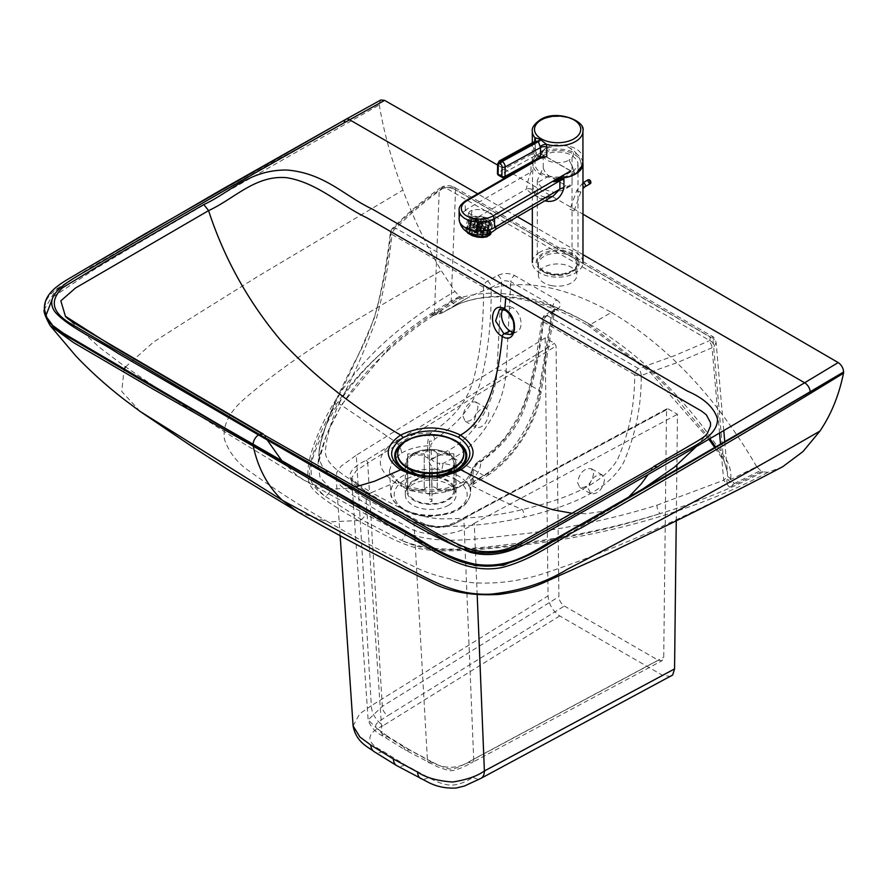 <?xml version="1.0" encoding="UTF-8"?>
<svg xmlns="http://www.w3.org/2000/svg" width="888" height="888" viewBox="0 0 888 888"><rect width="100%" height="100%" fill="white"/><g stroke="black" fill="none" stroke-linecap="round" stroke-linejoin="round"><path stroke-width="0.67" stroke-dasharray="4.44 3.33" d="M410.467 472.971A25.43 14.685 0 0 0 412.709 474.458A25.43 14.685 0 0 0 414.119 475.213A25.43 14.685 0 0 0 447.286 475.213A25.43 14.685 0 0 0 448.673 474.47A25.43 14.685 0 0 0 456.132 464.08A25.43 14.685 0 0 0 448.695 453.701A25.43 14.685 0 0 0 412.731 453.69A25.43 14.685 0 0 0 405.272 464.08A25.43 14.685 0 0 0 410.4 472.927M441.669 470.363A39.771 22.966 180 0 1 458.841 476.212A39.771 22.966 180 0 1 468.942 486.125L474.192 481.329A45.233 26.118 0 0 0 443.179 463.403L441.669 470.363L437.695 469.619L439.871 463.225C436.508 463.436 433.766 462.16 431.646 459.385L430.791 444.899L434.72 439.094C459.041 423.687 474.47 404.018 481.019 380.097C488.167 351.992 491.541 321.134 491.142 287.523L504.872 280.652L510.767 281.674L506.082 371.317C504.773 404.329 480.774 443.778 453.335 457.942L443.179 463.403L439.871 463.225M448.673 505.183A25.43 14.685 180 0 1 420.956 508.358A25.43 14.685 180 0 1 405.272 494.794A25.43 14.685 180 0 1 412.731 484.404A25.43 14.685 180 0 1 440.437 481.229A25.43 14.685 180 0 1 456.132 494.794A25.43 14.685 180 0 1 448.673 505.183M552.214 285.758A19.259 11.122 180 0 1 538.394 275.08A19.259 11.122 180 0 1 563.092 264.413A19.259 11.122 180 0 1 576.145 271.961A19.259 11.122 180 0 1 576.923 275.08A19.259 11.122 180 0 1 552.214 285.758M505.161 310.223L505.205 310.256A2.198 1.276 120 0 0 506.138 310.245L514.541 323.11L510.689 334.587L516.894 331.812A13.764 8.769 -114.1 0 0 520.745 320.335A13.764 8.769 -114.1 0 0 512.343 307.459L506.138 310.245L499.445 309.468L505.638 306.693A13.764 8.769 65.9 0 1 512.343 307.459M513.109 332.168A13.764 8.769 -114.1 0 0 516.894 331.812M696.281 446.597L707.281 433.511L698.9 440.504L655 466.145L559.551 520.89L509.612 548.107C491.075 554.378 473.437 553.169 456.71 544.466L264.347 435.12L267.177 439.937M532.334 225.386L582.972 254.656M517.371 216.739L477.689 193.795M497.868 275.391A5.506 3.064 61.7 0 1 501.609 281.896L496.958 370.873C495.893 401.143 474.014 437.229 448.84 450.138L431.646 459.385A5.506 2.953 -3.4 0 1 428.238 460.317L427.472 445.82C427.783 439.671 428.904 435.386 430.858 432.967C453.901 418.337 468.242 400.022 473.892 378.022C480.619 351.371 483.838 321.123 483.527 287.268A5.506 3.175 -60 0 1 487.401 281.03L497.868 275.391C503.518 272.849 509.102 272.905 514.629 275.535A5.506 3.175 120 0 0 510.767 281.674L552.947 306.049L539.027 390.354C534.532 421.534 509.346 460.295 483.671 475.48L474.192 481.329L473.471 484.093L472.583 484.115L473.282 469.463L477.356 463.736C500.288 447.53 515.928 427.983 524.275 405.095C533.599 378.244 539.937 349.106 543.267 317.66L553.624 311.122L554.711 307.825L552.947 306.049A5.506 3.175 120 0 1 556.809 299.922L514.629 275.535M44.422 307.792L46.587 299.833L49.284 295.66L55.733 289.444L90.665 267.454L272.117 162.571L379.187 103.596A7.703 4.44 -120 0 0 379.298 104.917C383.816 132.245 391.675 160.639 402.897 190.088C413.353 218.082 426.151 244.955 441.303 270.696L454.922 291.419L459.618 296.37C429.57 313.042 403.618 331.812 381.785 352.714A6.605 4.751 -132.8 0 0 386.413 352.081A6.605 4.751 -132.8 0 0 387.59 349.561L341.658 404.651L326.762 434.043L318.015 464.258L319.291 449.828L320.846 442.113L325.707 426.129L333.3 406.593C347.763 378.577 361.394 349.173 374.192 318.381C382.695 288.311 388.334 259.152 391.097 230.902C405.194 216.517 421.245 202.897 439.249 190.043A5.506 3.497 54.5 0 1 440.315 187.868C422.255 200.755 406.138 214.441 391.952 228.926L390.42 232.057C387.723 256.732 383.339 281.674 377.278 306.882C373.027 322.71 366.722 338.772 358.352 355.067C350.283 370.007 342.024 386.846 333.544 405.572C329.848 413.464 319.514 441.414 319.103 451.57L319.88 461.072L322.733 467.121L327.528 472.594L342.146 483.683L366.822 499.367L348.795 488.211L331.113 475.624L322.733 467.121L319.88 461.072L319.103 451.47L320.846 442.113L325.707 426.129L333.3 406.593A5.506 4.063 23.2 0 1 333.544 405.572A5.506 4.063 23.2 0 1 339.127 403.629C353.524 375.724 365.867 347.685 376.146 319.536C383.771 291.353 389.055 263.003 392.008 234.465A5.506 2.886 -172.4 0 1 390.42 232.057A5.506 2.886 -172.4 0 1 391.097 230.902A5.506 3.907 44.4 0 1 391.952 228.926A5.506 3.907 44.4 0 1 395.882 228.283L487.401 281.03A5.506 3.064 61.7 0 1 491.142 287.523A5.506 2.597 2 0 1 483.527 287.268L392.008 234.465A5.506 3.186 -59.9 0 1 395.882 228.283C409.834 214.052 425.707 200.577 443.512 187.856A5.495 3.175 180 0 1 444.611 187.257L451.648 187.612L709.001 336.374L710.422 337.784L709.634 340.448A5.495 3.175 0 0 1 708.602 341.092A5.506 2.819 -115 0 1 712.054 347.741A11 6.205 -2.5 0 0 714.119 346.431L716.117 342.468L715.539 340.781L712.92 338.472A5.506 3.175 120 0 0 711.776 336.086A5.506 3.175 120 0 0 709.001 336.374M459.618 296.37A6.605 3.807 -120 0 0 460.661 297.047L431.213 314.785L438.039 312.265L442.291 312.787L458.375 304.14A6.605 5.45 67.5 0 1 451.182 300.888L440.892 310.811L443.112 312.287L458.974 303.829C496.359 289.255 540.182 296.17 590.42 324.575L611.399 312.398C554.834 280.708 506.415 276.146 466.122 298.723L442.291 312.787L440.204 312.165A6.605 1.687 86.7 0 1 439.216 313.764L433.733 315.296L431.213 314.785L434.776 314.763L440.204 312.165L440.892 310.811L434.454 313.053L439.249 190.043A11 6.671 -178.9 0 1 441.447 188.822A5.506 2.586 67.8 0 1 442.535 186.658L440.315 187.868A5.506 3.497 54.5 0 1 443.512 187.856M261.916 433.71L264.347 435.12M497.635 165.068L512.021 173.338M512.531 173.626L582.972 214.197M434.72 439.094A5.506 2.786 57.1 0 0 430.858 432.967C417.005 433.055 405.039 435.908 394.96 441.525C375.402 455.178 375.458 468.853 395.127 482.55A9.912 5.728 -60 0 1 399.478 482.373A9.912 5.728 -60 0 1 401.52 486.491C421.067 495.826 440.515 495.881 459.851 486.691A9.912 5.717 60 0 1 461.882 482.573A9.912 5.717 60 0 1 466.466 482.861C447.941 494.205 413.764 493.906 395.127 482.55L371.428 492.607C353.235 480.719 325.829 467.543 325.286 451.87C326.629 436.374 331.246 420.302 339.127 403.629L394.96 441.525A9.912 5.705 -120 0 1 401.576 453.002L392.341 461.127L389.499 470.662L401.52 486.491M441.447 188.822C446.498 187.057 451.204 187.357 455.577 189.721A5.506 3.175 120 0 0 454.434 187.324A5.506 3.175 120 0 0 451.648 187.612M380.83 99.978L379.187 103.541L207.104 200.122L78.843 275.402L55.378 290.587L44.4 309.446M401.576 453.002C408.813 448.928 417.438 446.531 427.472 445.82A5.506 2.953 -3.4 0 0 430.791 444.899M387.59 349.561C401.665 336.574 417.282 324.398 434.454 313.053L433.733 315.296C416.294 326.784 400.521 339.038 386.413 352.081C356.887 379.531 336.308 408.813 324.653 439.949L319.258 457.065L318.015 464.258L320.013 477.233L330.503 488.777A6.605 4.274 126.4 0 1 325.152 496.203C302.553 480.841 307.859 467.277 319.802 434.798C332.168 406.049 352.825 378.688 381.785 352.714C357.154 375.546 338.483 399.9 325.796 425.763C318.648 447.541 296.992 473.382 325.152 496.203L361.172 519.436L401.52 540.348A6.605 3.297 114.4 0 0 405.716 532.245L366.1 511.588A6.605 3.818 -60 0 1 361.172 519.436A16.517 9.535 120 0 1 358.042 520.534C338.261 508.424 310.545 493.129 308.835 481.429C305.783 469.774 310.012 451.37 321.5 426.218C345.377 374.403 389.854 329.47 454.922 291.419M298.002 512.043L328.227 521.955C356.543 538.35 385.259 553.268 414.363 566.711C428.627 574.148 447.852 579.464 472.039 582.672C494.727 584.193 517.338 581.551 539.882 574.758C627.638 546.42 710.555 503.718 781.484 467.343L767.865 472.316L763.169 471.839A6.605 3.807 60 0 1 762.126 471.317L729.459 487.19L734.287 483.505L730.702 479.498L730.78 478.577L727.472 476.468L723.687 480.242L729.459 487.19C726.872 483.649 726.262 480.686 727.649 478.321L727.427 472.405L723.343 458.208L722.499 458.985L725.041 457.631C685.569 398.623 640.692 354.268 590.42 324.575A6.605 3.818 -60 0 1 587.123 324.897C536.896 296.792 493.983 289.865 458.375 304.14A6.605 5.45 67.5 0 0 458.974 303.829M502.852 309.279A13.764 8.769 65.9 0 1 505.638 306.693M50.128 325.574L45.832 315.862M53.136 296.781L96.137 268.276L137.418 243.756L216.073 197.802L379.298 104.917M443.101 312.299L442.291 312.787A6.605 6.605 0 0 1 439.216 313.764A6.605 1.687 86.7 0 1 438.039 312.265L462.149 297.98L464.79 299.045L466.122 298.723L454.523 305.328M462.149 297.98A11 6.349 -120 0 0 460.661 297.047M399.478 482.373C392.152 477.278 388.822 473.371 389.499 470.662L390.931 493.095A39.794 22.977 0 0 0 402.553 508.48A39.794 22.977 0 0 0 445.232 513.63A39.794 22.977 0 0 0 470.462 493.095C469.053 502.863 461.782 509.801 448.662 513.897L430.602 516.472C420.091 516.383 410.966 514.174 403.23 509.845C394.028 502.93 389.932 497.336 390.931 493.095A39.794 22.977 0 0 1 437.695 469.619C433.788 469.13 430.636 466.034 428.238 460.317M468.942 486.125L470.729 488.5L471.817 471.45C470.906 477.433 466.922 482.517 459.851 486.691M473.282 469.463A5.506 3.397 -176.5 0 0 471.817 471.45C473.526 466.122 476.512 462.903 480.763 461.816C502.564 446.464 517.238 428.338 524.775 407.437C533.744 382.084 539.96 353.557 543.401 321.867A5.506 3.186 -59.9 0 1 547.274 315.64L557.042 309.601A5.506 3.286 -121.7 0 0 554.145 309.413L554.145 309.413A5.506 3.286 -121.7 0 0 553.035 311.61L539.205 395.293C534.965 423.72 511.888 459.129 488.478 473.049L472.449 482.972A5.506 3.397 -176.4 0 0 470.973 485.015M719.546 433.044L712.054 347.741L677.633 362.459L641.214 375.48C641.513 405.494 635.642 434.521 623.598 462.548C607.769 491.341 568.709 506.537 524.464 517.094C498.368 523.398 470.451 526.551 440.714 526.573C407.603 524.753 388.112 510.145 366.822 499.367A5.506 3.175 -60 0 1 371.428 492.607C392.496 503.418 412.099 517.404 441.125 518.825C469.43 518.914 496.536 515.839 522.444 509.601C565.9 499.023 603.374 484.448 617.693 459.163C629.137 433.189 634.798 405.039 634.654 374.725A5.506 2.653 3.8 0 0 641.214 375.48A5.506 2.209 -108 0 0 638.516 368.542L547.274 315.64A5.506 3.286 -121.7 0 0 544.377 315.451A5.506 3.286 -121.7 0 0 543.267 317.66A5.506 3.019 -171.5 0 0 541.835 319.325A5.506 3.019 -171.5 0 0 543.401 321.867L634.654 374.725A5.506 3.175 -60 0 1 638.516 368.542L674.547 355.655L708.602 341.092M539.205 395.293A6.605 3.519 9.4 0 0 540.903 393.395L554.933 308.758L544.377 315.451L541.835 319.325C538.927 342.746 534.776 365.412 529.359 387.323C525.008 401.887 523.865 403.729 521.467 409.579L517.116 418.625L507.703 433.733C502.497 441.625 492.651 450.96 478.155 461.749A5.506 2.964 -125.7 0 1 480.763 461.816C480.952 470.018 476.19 477.034 466.466 482.861C485.547 492.951 504.206 501.864 522.444 509.601A5.506 0.944 -102.7 0 1 524.464 517.094M471.817 471.45L471.861 470.995C472.327 467.765 474.414 464.69 478.155 461.749A5.506 2.964 -125.7 0 0 477.356 463.736M763.169 471.839C732.478 488.134 698.123 502.053 660.106 513.597A6.605 2.864 72.7 0 1 656.898 505.228C615.728 518.037 572.083 527.494 525.951 533.61C487.068 537.062 440.148 547.241 405.716 532.245M730.78 478.577C731.301 471.029 729.392 464.058 725.041 457.631M767.865 472.316C703.551 507.337 615.473 533.988 526.373 544.644C484.238 549.783 444.944 552.514 427.05 549.761C405.65 548.096 378.987 531.968 358.042 520.534L328.227 521.955C299.844 505.583 274.137 489.044 251.093 472.327C238.273 464.113 229.404 453.202 224.498 439.582C222.555 426.862 228.038 414.319 240.959 401.964C294.616 353.924 373.826 309.079 441.303 270.696M760.639 470.529L756.676 466.677L730.702 479.498L727.649 478.321A6.605 5.594 -152.9 0 0 734.287 483.505L760.639 470.529A11 6.349 60 0 1 762.126 471.317M611.399 312.398C667.954 346.087 716.383 397.513 756.676 466.677M488.478 473.049A6.605 3.941 58.3 0 1 487.135 475.702L473.226 484.304L470.829 487.523L470.462 493.095A39.794 22.977 0 0 0 469.885 488.222L474.003 482.961M282.107 461.116L296.659 475.191L304.395 480.375L316.372 485.758L325.585 488.023L334.776 488.922L344.944 488.544L355.444 486.89M405.994 471.173L410.045 472.838L430.058 476.234L442.757 475.147L456.199 470.784L447.286 475.213M577.5 482.395L579.786 487.434C586.813 488.178 591.43 483.605 593.639 473.737L591.341 468.686C584.315 467.943 579.698 472.516 577.5 482.395M588.4 488.689L590.698 493.728C597.724 494.472 602.33 489.91 604.539 480.031L602.253 474.98C595.226 474.248 590.609 478.81 588.4 488.689M462.97 416.272L465.234 421.301C471.861 421.811 476.112 417.027 477.966 406.948L475.702 401.92C469.064 401.409 464.824 406.193 462.97 416.272M473.87 422.566L476.146 427.594C482.772 428.105 487.013 423.321 488.866 413.242L486.602 408.214C479.975 407.703 475.735 412.487 473.87 422.566M353.091 725.873L359.618 713.874L371.328 705.694L356.31 455.2L545.143 337.884L554.512 343.29L556.066 345.965L558.896 596.669C559.251 600.643 561.072 603.762 564.346 606.027L658.263 660.25L662.06 660.672L663.725 657.187L666.544 409.745L463.847 518.492L473.693 759.14L663.725 657.187M670.995 676.401L662.881 675.49L559.729 615.939C552.725 611.111 548.828 604.417 548.051 595.892L545.143 337.884M477.189 594.849L474.259 523.298C457.02 537.085 422.444 538.483 403.574 524.753L377.789 510.9L353.801 496.015L340.548 485.558L336.608 479.365L336.685 472.571L341.07 466.189L356.31 455.2M432.445 762.17C441.736 766.855 448.063 769.163 451.415 769.097C454.312 769.041 459.984 766.71 468.442 762.093A7.703 4.285 -118.2 0 0 472.083 762.592L462.937 767.254C456.288 769.874 452.469 770.962 451.481 770.507C451.193 771.272 446.553 770.051 437.54 766.821L405.516 750.105A7.703 4.451 -60 0 0 409.368 749.727L432.445 762.17A7.703 4.129 -63.3 0 1 428.982 762.759A7.703 4.129 -63.3 0 1 427.394 759.662C443.156 769.963 458.585 769.785 473.693 759.14A7.703 4.285 -118.2 0 1 472.083 762.592L662.06 660.672M409.368 749.727L387.812 736.396A7.703 4.74 -56.5 0 1 383.561 736.529A7.703 4.74 -56.5 0 1 382.018 733.466L368.132 719.902L382.306 706.382L558.896 596.669M465.345 517.649C448.129 529.592 430.458 530.003 412.343 518.903A476.59 275.158 180 0 1 387.268 505.427A476.59 275.158 180 0 1 363.936 490.953L365.59 491.797L365.157 490.92L388.367 505.316L421.634 522.655C433.411 527.627 439.749 527.095 441.014 526.739C454.578 524.009 457.764 520.546 464.302 517.504L667.021 408.746L668.098 408.869L465.345 517.649A2.198 1.221 -118.2 0 0 464.302 517.504A2.198 1.221 -118.2 0 0 463.847 518.492C447.519 530.069 430.824 530.436 413.775 519.613A474.392 273.826 180 0 1 388.822 506.204A474.392 273.826 180 0 1 365.59 491.797L351.604 477.999L356.11 470.895L367.71 462.992L382.306 706.382A7.703 4.607 58.1 0 0 387.945 715.617L564.346 606.027M667.021 408.746L666.544 409.745M668.098 408.869L677.466 414.274L676.889 465.168M676.256 520.845L676.845 469.386M474.259 523.298L677.466 414.274M488.2 226.951A11.644 5.128 -170.3 0 1 475.235 226.285A11.644 5.128 -170.3 0 1 468.487 220.246A11.644 5.128 -170.3 0 1 471.717 217.46A11.644 5.128 -170.3 0 1 484.693 218.115A11.644 5.128 -170.3 0 1 491.441 224.153A11.644 5.128 -170.3 0 1 488.2 226.951M470.063 227.195A11.644 5.128 9.7 0 0 466.822 229.992A11.644 5.128 9.7 0 0 473.57 236.03A11.644 5.128 9.7 0 0 486.546 236.685A11.644 5.128 9.7 0 0 489.776 233.899A11.644 5.128 9.7 0 0 483.028 227.861A11.644 5.128 9.7 0 0 470.063 227.195A11.644 5.128 9.7 0 0 470.274 234.565A11.644 5.128 9.7 0 0 486.546 236.685A11.644 5.128 9.7 0 0 486.335 229.326A11.644 5.128 9.7 0 0 470.063 227.195A1.099 0.755 71.9 0 1 469.441 225.774A1.099 0.755 -108.1 0 0 470.063 227.195A11.644 5.128 -170.3 0 1 486.335 229.326A11.644 5.128 -170.3 0 1 486.546 236.685A11.644 5.128 -170.3 0 1 470.274 234.565A11.644 5.128 -170.3 0 1 470.063 227.195M475.846 231.979L477.5 222.244L470.818 221.845L469.153 231.59L475.846 231.979A2.62 1.154 9.7 0 0 476.201 232.345L471.461 233.888L473.126 224.153L477.866 222.599L476.201 232.345M479.154 223.21L476.523 235.842L479.154 223.21A2.62 1.154 -170.3 0 1 478.454 222.955L473.726 224.498L472.061 234.243L476.801 232.689L478.454 222.955M476.801 232.689A2.62 1.154 9.7 0 0 477.5 232.945M475.835 231.257L477.489 221.512L471.406 219.336L469.741 229.071L475.835 231.257A2.62 1.154 9.7 0 0 475.724 231.502A2.62 1.154 9.7 0 0 475.713 231.59L469.019 231.191L470.673 221.456A9.468 4.174 -170.3 0 1 470.629 220.613A9.468 4.174 -170.3 0 1 471.406 219.336M470.673 221.456L477.367 221.845L475.713 231.59M483.927 226.562L480.763 223.421L479.098 233.167L482.262 236.308L483.927 226.562A9.468 4.174 -170.3 0 1 479.009 226.274L477.356 236.008L479.009 226.274M480.763 223.421A2.62 1.154 -170.3 0 1 479.986 223.376M478.332 233.111A2.62 1.154 9.7 0 0 479.098 233.167M482.051 223.177L480.397 232.922L486.491 235.109L488.145 225.363L482.051 223.177A2.62 1.154 -170.3 0 1 481.507 223.354L484.67 226.496L483.005 236.23L479.842 233.089L481.507 223.354M479.842 233.089A2.62 1.154 9.7 0 0 480.397 232.922M476.756 230.791L478.421 221.057L475.258 217.915L473.593 227.661L476.756 230.791A2.62 1.154 9.7 0 0 476.212 230.969L470.118 228.782L471.772 219.047L477.866 221.234L476.212 230.969M477.866 221.234A2.62 1.154 -170.3 0 1 478.421 221.057M478.277 230.769L480.908 218.137L478.277 230.769A2.62 1.154 9.7 0 0 477.5 230.725L474.336 227.583L476.001 217.838A9.468 4.174 -170.3 0 1 480.908 218.137M476.001 217.838L479.165 220.979L477.5 230.725M479.165 220.979A2.62 1.154 -170.3 0 1 479.931 221.034M489.244 222.955L482.55 222.555L480.896 232.301L487.59 232.689L489.244 222.955A9.468 4.174 -170.3 0 1 489.288 223.787A9.468 4.174 -170.3 0 1 488.522 225.075L486.857 234.821L480.774 232.634L482.428 222.888L488.522 225.075M479.798 231.202L481.463 221.456L486.202 219.913L484.537 229.648L479.798 231.202A2.62 1.154 9.7 0 0 479.098 230.947L481.74 218.304L479.098 230.947M480.763 221.201A2.62 1.154 -170.3 0 1 481.463 221.456M480.752 231.912L482.417 222.167L489.11 222.566L487.445 232.301L480.752 231.912A2.62 1.154 9.7 0 0 480.397 231.546L485.137 230.003L486.802 220.257L482.062 221.8L480.397 231.546M472.061 234.243A9.468 4.174 9.7 0 0 476.523 235.842M478.188 226.107A9.468 4.174 -170.3 0 1 473.726 224.498M477.356 236.008A9.468 4.174 9.7 0 0 482.262 236.308M473.593 227.661A9.468 4.174 9.7 0 0 470.118 228.782M471.772 219.047A9.468 4.174 -170.3 0 1 475.258 217.915M469.741 229.071A9.468 4.174 9.7 0 0 468.975 230.358A9.468 4.174 9.7 0 0 469.019 231.191M487.445 232.301A9.468 4.174 9.7 0 0 485.137 230.003M486.802 220.257A9.468 4.174 -170.3 0 1 489.11 222.566M479.254 227.872A9.468 4.174 9.7 0 0 474.336 227.583M481.74 218.304A9.468 4.174 -170.3 0 1 486.202 219.913M484.537 229.648A9.468 4.174 9.7 0 0 480.075 228.049M469.153 231.59A9.468 4.174 9.7 0 0 471.461 233.888M473.126 224.153A9.468 4.174 -170.3 0 1 470.818 221.845M486.857 234.821A9.468 4.174 9.7 0 0 487.634 233.533A9.468 4.174 9.7 0 0 487.59 232.689M483.005 236.23A9.468 4.174 9.7 0 0 486.491 235.109M488.145 225.363A9.468 4.174 -170.3 0 1 484.67 226.496M537.95 155.977A2.198 1.399 125.3 0 0 537.518 154.978A2.198 1.399 125.3 0 0 536.285 154.956L534.743 149.561L537.95 155.977L540.748 157.664M582.939 160.217C583.915 144.788 554.578 139.938 539.893 153.091A25.319 14.619 -0 0 0 539.693 153.202A25.319 14.619 -0 0 0 532.301 163.536A25.319 14.619 -0 0 0 558.23 178.144M539.893 153.091L575.746 173.737L539.893 153.091M541.525 157.42A2.198 1.132 115.2 0 0 541.225 157.121L537.506 154.978A2.198 1.399 125.3 0 0 537.506 154.978L534.743 149.561L534.731 141.492M542.235 157.254L541.225 157.121A2.198 1.132 115.2 0 0 541.214 157.121A2.198 1.132 115.2 0 0 540.326 157.287L536.285 154.956L535.175 155.722A2.198 1.31 61.3 0 1 533.666 153.002L535.264 150.882L535.264 141.37A5.506 3.175 -0 0 0 535.264 141.37A5.506 3.175 -0 0 0 535.187 140.848M542.069 157.287L538.905 157.898A2.198 1.31 -118.7 0 0 540.015 158.008L540.048 157.986M535.175 155.722L499.611 175.202A2.198 1.31 61.3 0 1 498.09 172.494L533.666 153.002L533.655 143.612A5.506 3.175 -0 0 0 535.264 141.381L535.342 140.415M497.669 163.825A2.198 1.232 -178.7 0 1 498.312 162.981L533.655 143.612L533.655 142.657A5.506 4.329 13.8 0 0 534.898 141.425M533.655 142.657L534.676 141.547M543.745 155.678L543.234 155.389C552.824 150.893 562.426 150.882 572.039 155.356L577.1 160.173L578.01 163.703L577.755 165.579L573.981 170.718L572.083 171.983L571.339 171.562A2.198 1.276 -120.1 0 0 570.629 170.962L544.455 155.888A2.198 1.276 -120.1 0 0 543.745 155.678L532.301 162.304M543.234 155.389L543.234 167.699L537.296 180.553L537.54 182.639L543.278 189.166L554.201 192.43L563.58 189.977L572.083 183.328L572.083 171.983M572.039 254.223L560.95 250.949L551.581 251.326L541.336 255.522L537.562 260.65L537.296 262.537L538.217 266.056L543.278 270.884L554.367 274.159L563.736 273.77L572.083 270.851L573.981 269.586L577.755 264.446L577.1 259.052L572.039 254.223L572.039 155.356M539.726 252.236A25.319 14.619 -0 0 0 532.334 262.548A25.319 14.619 -0 0 0 547.985 276.057A25.319 14.619 -0 0 0 575.591 272.871A25.319 14.619 -0 0 0 582.972 262.548A25.319 14.619 -0 0 0 567.332 249.04A25.319 14.619 -0 0 0 539.726 252.236M528.915 164.08L533.166 159.984L532.334 184.105L534.598 194.072A25.319 14.619 -0 0 0 545.054 200.71M533.166 159.984A25.319 14.619 180 0 1 539.726 153.369A25.319 14.619 180 0 1 565.989 149.883A25.319 14.619 180 0 1 582.817 162.038M459.129 219.214A20.69 11.944 180 0 1 465.168 210.778A20.69 11.944 180 0 1 466.022 210.312C468.109 213.409 472.238 215.595 478.41 216.883A15.485 8.936 180 0 1 495.238 226.562L543.323 198.723A34.121 19.703 180 0 1 526.584 188.989A8.802 6.549 -38.2 0 1 533.51 190.731C535.375 193.295 539.404 195.527 545.598 197.402L553.357 195.904L543.323 198.723A8.802 3.019 -75 0 1 545.598 197.402A8.802 3.019 -75 0 1 546.908 199.633M532.334 208.07L532.334 184.082L533.51 190.731A8.802 6.549 -38.2 0 1 534.598 194.072M478.41 216.883L526.584 188.989C526.973 184.116 528.427 178.466 530.969 172.05A8.802 5.084 -0 0 0 533.233 169.808M466.022 210.312L465.234 210.112L530.969 172.05L530.969 163.692L528.382 164.447M495.282 227.15C496.403 229.648 496.392 229.459 495.238 226.562M560.084 178.077L571.339 171.562M543.234 167.699A8.802 5.095 -120.1 0 0 549.128 175.935L565.956 185.614A8.802 5.095 -120.1 0 0 570.374 186.047A8.802 5.095 -120.1 0 0 572.083 183.328M573.626 210.9L569.996 209.257L573.626 210.9M451.759 469.153A23.121 13.342 0 0 0 453.868 463.591A23.121 13.342 0 0 0 439.604 451.259A23.121 13.342 0 0 0 414.407 454.145A23.121 13.342 0 0 0 407.636 463.591A23.121 13.342 0 0 0 409.745 469.153M447.097 499.855A23.121 13.342 0 0 0 453.868 490.409A23.121 13.342 0 0 0 439.604 478.077A23.121 13.342 0 0 0 414.407 480.974A23.121 13.342 0 0 0 407.636 490.409A23.121 13.342 0 0 0 421.9 502.741A23.121 13.342 0 0 0 447.097 499.855M458.474 443.345A35.109 20.269 0 0 0 405.927 441.447A35.109 20.269 0 0 0 403.03 443.345M410.955 473.138A35.997 20.779 0 0 0 414.141 474.225A35.997 20.779 0 0 0 447.363 474.225A35.997 20.779 0 0 0 451.226 472.871M413.63 453.557A24.22 13.986 0 0 0 406.538 463.447A24.22 13.986 0 0 0 419.58 475.857A24.22 13.986 0 0 0 441.924 475.857A24.22 13.986 0 0 0 447.874 473.337A24.22 13.986 0 0 0 454.967 463.447A24.22 13.986 0 0 0 440.026 450.527A24.22 13.986 0 0 0 413.63 453.557M413.63 480.519A24.22 13.986 0 0 0 406.538 490.409A24.22 13.986 0 0 0 421.478 503.33A24.22 13.986 0 0 0 447.874 500.299A24.22 13.986 0 0 0 454.967 490.409A24.22 13.986 0 0 0 440.026 477.489A24.22 13.986 0 0 0 413.63 480.519M450.227 438.306A35.997 20.779 0 0 0 411.277 438.306M417.682 474.603A23.121 13.342 0 0 0 420.091 475.424A23.121 13.342 0 0 0 441.414 475.424A23.121 13.342 0 0 0 443.822 474.603M463.769 454.079A33.023 19.07 0 0 0 443.101 436.763A33.023 19.07 0 0 0 407.403 440.959A33.023 19.07 0 0 0 397.735 454.079M429.692 473.504L429.792 467.776A23.121 13.342 0 0 0 431.99 467.776L431.979 501.554L429.781 501.565L429.759 500.543A17.616 10.168 0 0 0 431.957 500.543L431.99 499.234A23.121 13.342 180 0 1 429.792 499.234L429.692 476.046M429.792 467.776L429.792 473.504M429.792 476.046L429.792 499.234M431.99 467.776L431.99 473.493M431.99 476.046L431.99 499.234M413.186 491.097C409.834 490.842 408.003 489.344 407.67 486.613A23.121 13.342 180 0 1 407.636 485.903A23.121 13.342 180 0 1 407.659 485.348C407.981 488.078 409.823 489.566 413.164 489.821A17.616 10.168 0 0 0 413.186 491.097L424.242 491.053A6.605 3.818 0 0 0 429.692 494.161M431.89 458.197A6.605 3.818 0 0 0 437.273 455.056L453.846 455A23.121 13.342 0 0 0 453.868 454.445A23.121 13.342 0 0 0 453.835 453.724L437.262 453.79L437.262 489.743A6.605 3.818 0 0 0 431.812 486.635L431.746 480.242A17.616 10.168 0 0 0 429.548 480.253L429.614 486.635A6.605 3.818 0 0 0 424.231 489.788L424.231 453.835L407.659 453.89A23.121 13.342 0 0 0 407.636 454.445L407.681 486.957L407.67 455.156L424.242 455.1L424.242 473.138M407.659 453.89L407.659 485.348M424.231 489.788L413.164 489.821M407.636 454.445A23.121 13.342 0 0 0 407.67 455.156M429.548 480.253L429.514 472.571A23.121 13.342 180 0 1 431.712 472.571M431.812 486.635L431.746 480.242M431.712 441.114A23.121 13.342 0 0 0 429.514 441.114L429.514 472.571M453.846 455L453.846 486.458C453.524 489.188 451.681 490.698 448.34 490.975A17.616 10.168 0 0 0 448.329 489.699C451.67 489.421 453.502 487.923 453.835 485.181A23.121 13.342 180 0 1 453.868 485.903A23.121 13.342 180 0 1 453.846 486.458L453.868 454.445M437.273 455.056L437.273 473.138M437.273 475.702L437.273 491.009L448.34 490.975M453.835 453.724L453.835 485.181M429.514 441.114L429.614 486.635M437.262 453.79A6.605 3.818 0 0 0 431.812 450.682M424.242 475.702L424.242 491.053M448.329 489.699L437.262 489.743M431.89 494.15A6.605 3.818 0 0 0 437.273 491.009M429.614 450.693A6.605 3.818 0 0 0 424.231 453.835M424.242 455.1A6.605 3.818 0 0 0 429.692 458.208M466.877 231.613A12.743 5.617 -170.3 0 1 465.911 228.827A12.743 5.617 -170.3 0 1 469.441 225.774A12.743 5.617 9.7 0 0 465.911 228.827A12.743 5.617 9.7 0 0 466.877 231.613M472.25 216.85L470.451 227.428A11.089 4.884 -170.3 0 1 485.947 229.448A11.089 4.884 -170.3 0 1 489.233 233.81A11.089 4.884 -170.3 0 1 486.158 236.463L487.956 225.896A11.089 4.884 9.7 0 0 491.031 223.232A11.089 4.884 9.7 0 0 487.756 218.881A11.089 4.884 9.7 0 0 472.25 216.85A11.089 4.884 9.7 0 0 469.164 219.514A11.089 4.884 9.7 0 0 475.591 225.263A11.089 4.884 9.7 0 0 487.956 225.896L486.158 236.463A11.089 4.884 -170.3 0 1 473.792 235.842A11.089 4.884 -170.3 0 1 467.366 230.081A11.089 4.884 -170.3 0 1 470.451 227.428L472.25 216.85M487.912 233.711L490.121 220.724A12.743 5.617 -170.3 0 1 472.305 218.404A12.743 5.617 -170.3 0 1 468.531 213.386A12.743 5.617 -170.3 0 1 472.072 210.334L469.441 225.774L472.072 210.334A12.743 5.617 -170.3 0 1 486.269 211.055A12.743 5.617 -170.3 0 1 493.661 217.671A12.743 5.617 -170.3 0 1 490.121 220.724L487.912 233.711M491.031 233.111A12.743 5.617 9.7 0 0 483.649 226.496A12.743 5.617 9.7 0 0 469.441 225.774A12.743 5.617 -170.3 0 1 483.649 226.496A12.743 5.617 -170.3 0 1 491.031 233.111L493.661 217.671M486.158 236.463A11.089 4.884 9.7 0 0 485.947 229.448A11.089 4.884 9.7 0 0 470.451 227.428A11.089 4.884 9.7 0 0 470.651 234.443A11.089 4.884 9.7 0 0 486.158 236.463M574.314 173.16A23.776 13.742 -120.1 0 0 568.942 160.095A15.473 8.936 180 0 1 547.064 160.118A15.473 8.936 180 0 1 547.03 147.486A23.776 13.742 -120.1 0 0 546.076 147.952A23.776 13.742 -120.1 0 0 541.669 154.368A23.055 13.309 -0 0 0 535.309 161.383A23.055 13.309 -0 0 0 541.713 173.193A23.055 13.309 -0 0 0 574.314 173.16A23.055 13.309 -0 0 0 580.663 161.383A23.055 13.309 -0 0 0 564.846 151.06A23.055 13.309 -0 0 0 541.669 154.368A23.776 13.742 59.9 0 1 546.076 147.952A23.776 13.742 59.9 0 1 547.03 147.486A15.473 8.936 180 0 1 549.239 146.42A15.473 8.936 180 0 1 566.733 146.42A15.473 8.936 180 0 1 568.942 160.095A23.776 13.742 59.9 0 1 574.314 173.16M456.521 479.909A36.497 21.068 0 0 0 404.917 479.886A36.497 21.068 0 0 0 404.884 509.679A36.497 21.068 0 0 0 456.488 509.701A36.497 21.068 0 0 0 456.521 479.909M544.022 272.161A19.259 11.122 180 0 1 538.394 264.302A19.259 11.122 180 0 1 563.092 253.624A19.259 11.122 180 0 1 571.284 256.443A19.259 11.122 180 0 1 576.145 261.172A19.259 11.122 180 0 1 576.923 264.302A19.259 11.122 180 0 1 552.214 274.969A19.259 11.122 180 0 1 544.022 272.161M572.838 253.746A21.467 12.388 0 0 0 542.479 253.735A21.467 12.388 0 0 0 542.468 271.262A21.467 12.388 0 0 0 568.598 273.16A21.467 12.388 0 0 0 578.255 259.019A21.467 12.388 0 0 0 572.838 253.746M652.813 467.41L648.218 474.403M628.682 497.08L617.948 504.761L609.945 508.702L601.465 511.521L585.958 513.752L572.205 513.286M723.787 430.569L716.117 342.468C714.995 338.683 713.541 336.552 711.776 336.086L454.434 187.324C450.593 185.359 446.631 185.126 442.535 186.658A5.506 2.586 67.8 0 1 444.611 187.257L709.634 340.448A5.506 3.674 -129.2 0 1 714.119 346.431M330.503 488.777L366.1 511.588M708.857 439.271L650.682 372.882L587.123 324.897A6.605 3.818 -60 0 1 585.758 322.033C534.365 292.962 489.51 285.914 451.182 300.888L455.577 189.721L712.92 338.472L723.343 458.208L715.695 446.908M496.958 370.873A6.605 3.03 -177 0 1 506.082 371.317L539.027 390.354A6.605 3.519 9.4 0 1 540.903 393.395L540.903 393.395C536.186 423.931 512.476 460.417 487.135 475.702L487.135 475.702A6.605 3.941 58.3 0 1 483.671 475.48L453.335 457.942A6.605 3.674 -118.3 0 1 448.84 450.138M140.06 411.399L121.712 391.453L124.142 369.108M125.541 366.911L153.591 342.035L188.733 319.514L258.963 275.724L402.897 190.088M656.898 505.228L723.687 480.242L720.512 444.1M660.106 513.597C618.425 526.573 574.236 536.174 527.539 542.379C488.356 545.632 441.392 556.843 401.52 540.348C415.295 546.675 428.815 549.816 442.091 549.75C460.35 550.127 483.383 548.695 511.177 545.421C563.025 539.493 612.665 528.882 660.106 513.597M709.856 438.694L667.598 387.867L653.424 373.67L585.758 322.033M557.042 309.601C561.449 306.338 561.371 303.119 556.809 299.922M662.881 675.49L473.149 777.289C455.733 787.956 446.731 787.356 428.393 777.433L405.006 764.823L383.172 751.326C365.423 742.446 365.501 733.832 383.427 725.485A16.517 9.879 58.1 0 1 371.328 705.694L548.051 595.892M383.172 751.326A16.517 10.168 -56.5 0 1 374.059 751.614M559.729 615.939L383.427 725.485M405.006 764.823A16.517 9.535 -60 0 1 396.758 765.645M428.393 777.433A16.517 8.858 -63.3 0 1 420.968 778.698M473.149 777.289A16.517 9.18 -118.2 0 0 480.952 778.354M468.442 762.093L658.263 660.25M365.157 490.92C354.856 483.516 350.338 479.209 351.604 477.999L368.132 719.902C370.418 726.895 375.557 732.434 383.561 736.529L405.516 750.105A7.703 4.451 -60 0 1 403.929 747.008L427.394 759.662L413.775 519.613L412.343 518.903L413.775 519.613M403.929 747.008L382.018 733.466L365.59 491.797M387.812 736.396C372.505 724.952 370.906 726.551 387.945 715.617M363.936 490.953C344.699 480.508 345.421 470.307 366.1 460.35L554.512 343.29M387.268 505.427L388.822 506.204L387.268 505.427M366.1 460.35A2.198 1.321 58.1 0 1 367.71 462.992L556.066 345.965M582.928 131.169A25.319 14.619 -0 0 0 567.288 117.66A25.319 14.619 -0 0 0 539.682 120.857A25.319 14.619 -0 0 0 532.289 131.191M498.545 175.291A2.198 1.265 119.9 0 0 499.611 175.202L503.363 177.367A2.198 1.265 -60.1 0 1 502.308 177.456M497.447 173.338A2.198 1.232 -178.7 0 1 498.09 172.494L498.312 162.981A4.407 2.609 -118.7 0 1 499.311 160.917M504.462 177.478A2.198 1.31 61.3 0 1 503.363 177.367L538.905 157.898M471.406 221.567A11.877 6.86 -0 0 0 471.428 231.269A11.877 6.86 -0 0 0 488.234 231.246A11.877 6.86 -0 0 0 488.211 221.545A11.877 6.86 -0 0 0 471.406 221.567M465.234 210.112L465.234 201.754L530.969 163.692A8.802 5.084 -0 0 0 533.233 161.438M459.129 210.223A20.69 11.944 -0 0 1 465.234 201.754L466.788 200.855M532.301 162.926L544.455 155.888M565.956 185.614L554.201 192.43M549.128 175.935L537.54 182.639M577.411 191.286L580.863 192.074L577.222 190.432L577.411 191.286M584.981 186.735A2.198 1.276 59.9 0 1 583.871 186.635A2.198 1.276 59.9 0 1 582.317 183.938A2.198 1.276 59.9 0 1 582.772 182.928A2.198 1.276 59.9 0 1 582.972 182.85M590.409 183.594A2.198 1.276 59.9 0 1 589.31 183.483A2.198 1.276 59.9 0 1 587.745 180.797A2.198 1.276 59.9 0 1 588.2 179.787M589.699 180.12A1.654 0.955 -120.1 0 0 588.522 180.797A1.654 0.955 -120.1 0 0 589.699 182.817A1.654 0.955 -120.1 0 0 590.853 182.329M405.272 494.794L405.272 464.08M538.394 275.08L538.394 264.302C537.44 265.246 539.16 267.532 543.567 271.151C554.734 278.688 578.632 272.083 576.923 264.302L576.923 275.08M532.966 552.691L570.196 532.922L619.846 503.618L642.934 488.911M456.132 464.08L456.132 494.794M724.752 441.647L727.427 472.405C725.207 463.68 723.565 459.207 722.499 458.985L714.696 447.474M399.478 482.384C405.894 486.08 413.975 488.456 423.72 489.477L432.256 489.81L446.742 488.178L461.882 482.573L466.811 479.076L471.861 470.995M65.412 316.283L99.7 347.563L123.532 365.49L158.33 389.111L230.403 435.509L304.395 480.375L369.119 516.117L439.394 551.925M405.183 470.773L414.119 475.213M579.786 487.434L590.698 493.728M465.234 421.301L476.146 427.594M340.115 535.664L336.075 476.723M486.602 408.214L475.702 401.92M602.253 474.98L591.341 468.686M466.822 229.992L468.487 220.246M475.724 231.502L477.378 221.767M480.885 232.39L482.539 222.644M470.629 220.613L468.975 230.358M489.288 223.787L487.634 233.533M489.776 233.899L491.441 224.153M532.301 162.227L532.301 142.846M537.296 180.553L537.296 262.537M570.374 186.047L563.58 189.977M578.01 262.571L578.01 163.703M574.136 210.745L580.863 192.074L582.972 188.456M582.972 182.806L576.712 190.587L569.996 209.257M453.868 463.591L453.868 490.409M441.924 475.857L447.363 474.225M419.58 475.857L414.141 474.225M406.538 490.409L406.538 463.447M454.967 490.409L454.967 463.447M420.091 475.424L414.552 473.77M441.414 475.424L446.953 473.77M407.636 490.409L407.636 463.591M466.378 231.313L465.911 228.827L468.531 213.386M489.233 233.81L491.031 223.232M469.164 219.514L467.366 230.081M549.239 146.42L546.076 147.952C540.814 151.082 537.229 155.567 535.309 161.383M580.663 161.383C578.266 154.301 573.626 149.306 566.733 146.42"/><path stroke-width="1.33" d="M405.183 470.773C412.154 474.192 420.413 475.99 429.959 476.19L438.073 475.79L458.341 469.641C473.582 459.041 473.67 448.274 458.596 437.351C439.893 428.76 421.389 428.871 403.063 437.695C387.889 448.307 387.867 458.941 402.997 469.608L405.994 471.173M510.689 334.587L503.973 333.821L495.593 320.945L499.445 309.468L505.205 310.256A2.198 1.276 120 0 0 505.216 310.267L505.216 310.267C509.157 312.998 511.843 316.639 513.264 321.179C514.74 328.782 513.886 333.255 510.689 334.587M513.109 332.168A13.764 8.769 -114.1 0 1 510.189 331.035L503.973 333.821A2.198 1.276 120 0 0 502.253 336.386C516.738 345.665 519.391 316.583 504.761 309.057C490.32 299.778 487.645 328.849 502.253 336.386C497.347 389.255 483.438 422.166 460.495 435.12C440.648 425.596 420.679 425.585 400.621 435.076C384.127 446.642 384.127 458.208 400.632 469.774C420.668 479.331 440.726 479.354 460.783 469.852C477.189 458.241 477.1 446.664 460.495 435.12A5.506 3.175 -60 0 0 458.596 437.351M65.412 316.283L60.839 300.843L75.547 287.978L208.58 210.623C234.51 198.69 255.433 174.858 286.713 177.7C317.26 182.628 339.671 204.895 366.988 217.86L701.354 410.966L706.293 414.752L710.489 422.666L710.555 425.874L707.281 433.511C706.482 435.231 702.364 438.25 694.904 442.579L653.757 466.489L657.631 466.866L564.335 520.324L513.331 548.318C491.419 555.821 471.029 554.423 452.17 544.122L259.463 434.454L263.325 434.066L92.119 333.766C77.889 325.286 67.71 319.547 65.412 316.283L112.177 346.02L261.916 433.71M582.972 254.656L804.639 382.784L838.183 362.57L582.972 214.197M532.334 225.386L517.371 216.739M477.689 193.795L349.617 119.758L384.604 100.377L497.635 165.068M264.347 435.12L381.085 501.476C415.218 519.28 442.879 539.926 472.849 550.149C490.898 553.557 506.493 551.159 519.613 542.945L652.813 467.41M50.128 325.574C45.155 316.461 43.246 311.089 44.4 309.446L47.819 320.701L57.942 330.947L143.268 381.241L403.729 531.579C431.99 546.597 462.815 573.004 503.108 564.557C536.63 555.733 557.753 536.352 581.929 524.753C670.507 474.026 755.311 424.753 843.6 372.028A7.703 4.44 60 0 1 843.489 373.226C755.2 427.406 670.407 476.667 581.707 527.661C557.697 539.316 535.864 558.53 502.775 567.332C463.814 575.602 432.19 548.695 404.029 533.999L253.247 446.165C258.064 468.32 267.765 486.38 282.384 500.333L140.06 411.399L124.897 400.033C106.949 386.191 90.62 371.528 75.891 356.033L50.128 325.574L73.371 342.491L151.793 388.389L253.247 446.165A7.703 4.451 -60 0 1 253.124 444.899L253.124 444.4A7.703 4.451 -60 0 1 258.575 434.965L117.926 353.313C97.636 339.815 69.73 327.805 55.578 312.62C40.304 293.184 74.059 278.577 96.126 265.124C179.809 215.795 264.302 167.333 349.617 119.758A7.703 4.362 61 0 0 345.876 119.314L145.577 233.511L78.755 272.827C64.691 281.474 44.067 290.731 44.4 308.602L44.422 307.792M344.289 122.444A7.703 4.362 61 0 1 345.876 119.314L221.623 189.588L78.588 272.916C64.968 281.385 44.211 290.443 44.4 308.602L46.01 316.272L52.847 325.607L63.181 333.078L221.456 426.051L390.221 522.832C417.937 535.93 437.218 555.633 474.836 564.146C512.787 570.04 536.718 548.473 557.864 537.518C643.445 488.877 727.55 440.293 810.167 391.741A7.703 4.529 -120.9 0 0 804.639 382.784C722.133 431.979 638.106 480.708 552.558 528.959C529.237 541.68 503.896 561.149 470.229 552.314C445.31 542.069 421.833 530.047 399.822 516.261L258.575 434.965L399.822 516.261C421.833 530.047 445.31 542.069 470.229 552.314C503.896 561.149 529.237 541.68 552.558 528.959C638.106 480.708 722.133 431.979 804.639 382.784M384.604 100.377L380.83 99.978L345.876 119.314M510.189 331.035A13.764 8.769 65.9 0 1 502.852 309.279M45.832 315.862L53.136 296.781M843.489 373.226C838.971 395.349 831.113 414.652 819.89 431.124C738.117 478.288 653.901 524.364 567.221 569.341C545.632 582.606 520.412 590.864 491.541 594.094C455.544 596.026 431.257 579.986 406.593 567.809L282.384 500.333L298.002 512.043C341.603 537.207 385.647 560.439 430.147 581.718C448.163 591.73 471.073 595.97 498.89 594.438C516.761 592.185 532.423 587.934 545.876 581.673L607.814 553.79L666.189 525.785C709.834 504.306 744.388 486.957 782.805 466.655L781.484 467.343M838.183 362.57C841.48 364.857 843.278 367.998 843.6 371.983L810.167 391.741M819.89 431.124L803.007 451.559L782.805 466.655M267.177 439.937L282.107 461.116M355.444 486.89L374.481 481.263L400.632 469.774A5.506 3.175 120 0 1 402.997 469.608M676.256 520.845L674.558 668.93L672.671 675.024L480.952 778.354L464.324 786.069L456.11 788.022C445.465 788.566 435.83 786.479 427.228 781.751L396.758 765.645L374.059 751.614A16.517 10.168 -56.5 0 1 370.762 745.032L359.862 736.962L353.091 725.885L340.115 535.664M477.189 594.849L484.393 770.962C477.367 776.09 466.777 779.775 452.625 782.017C437.329 780.918 425.641 777.599 417.571 772.061L393.362 759.007L370.762 745.032M676.845 469.386L676.889 465.168M534.898 141.425A5.506 4.329 13.8 0 0 535.342 140.415L534.665 141.547L538.161 141.059A5.506 3.23 120.8 0 0 540.215 139.327L534.931 137.673L534.731 141.492M540.781 139.66A5.506 3.13 119.2 0 1 538.794 141.425L502.142 161.505L501.509 161.139L538.161 141.059L540.503 147.586A5.506 3.175 180 0 1 546.764 146.953L546.364 144.278L540.215 139.327M540.748 157.664L541.669 158.119L546.764 156.499L542.069 157.287M558.23 178.144A25.319 14.619 -0 0 0 575.557 173.848A25.319 14.619 -0 0 0 575.746 173.737C580.441 169.586 582.839 165.079 582.939 160.217L582.928 131.169A25.319 14.619 -0 0 1 575.546 141.503A25.319 14.619 -0 0 1 546.364 144.278A5.506 2.342 160.9 0 0 540.193 146.442M541.669 158.119A2.198 1.132 115.2 0 0 541.525 157.42M540.015 158.008A2.198 1.31 -118.7 0 0 540.015 157.997A2.198 1.31 -118.7 0 0 540.514 156.976L504.961 176.446A2.198 1.31 61.3 0 1 504.462 177.478L542.257 157.254L541.225 157.121M546.764 146.953L546.764 156.499L540.514 156.976L540.503 147.586L505.183 166.944A4.407 2.609 -118.7 0 0 502.142 161.505A2.198 1.265 -60.1 0 0 500.555 164.169A2.198 1.31 61.3 0 1 502.064 166.889L501.853 176.401L498.09 174.237A2.198 1.265 119.9 0 0 498.545 175.291L502.308 177.456A2.198 1.265 -60.1 0 1 501.853 176.401A2.198 1.232 -178.7 0 0 504.961 176.446L505.183 166.944A2.198 1.232 1.3 0 1 502.064 166.889M535.187 140.848A5.506 3.175 -0 0 0 534.731 140.015M535.342 140.415A5.506 4.329 13.8 0 0 535.342 140.404A5.506 4.329 13.8 0 0 534.931 137.673A25.319 14.619 -0 0 1 532.289 131.191C531.646 127.883 534.265 124.109 540.137 119.847C555.866 109.002 586.335 120.779 582.928 131.169M582.817 162.038A25.319 14.619 180 0 1 582.972 163.681A25.319 14.619 180 0 1 575.591 174.004A25.319 14.619 180 0 1 563.691 177.878L553.724 181.763L559.884 180.786A8.802 5.084 180 0 1 563.936 179.454L563.691 177.889M546.908 199.633A8.802 3.019 -75 0 1 547.03 201.299C555.588 202.142 561.227 197.647 563.936 187.812L563.936 179.454M528.038 164.646L465.689 200.744C460.85 204.151 458.663 207.315 459.129 210.223A20.69 11.944 -0 0 0 471.961 221.279A20.69 11.944 -0 0 0 494.538 218.626L559.884 180.786L559.884 189.144L553.357 195.904M532.301 162.304L526.351 165.756M563.936 187.812A8.802 5.084 180 0 0 559.884 189.144L495.282 227.15C496.403 229.648 496.392 229.459 495.238 226.562M495.282 227.15A20.69 11.944 180 0 1 494.461 227.65A20.69 11.944 180 0 1 471.917 230.258A20.69 11.944 180 0 1 459.129 219.214C461.605 236.708 481.451 237.374 492.64 231.679L496.192 229.004M553.724 181.763L560.084 178.077M443.822 474.603A23.121 13.342 0 0 0 447.097 473.026A23.121 13.342 0 0 0 451.759 469.153M403.03 443.345A35.109 20.269 0 0 0 414.552 473.77A35.109 20.269 0 0 0 446.953 473.77A35.109 20.269 0 0 0 455.577 470.118A35.109 20.269 0 0 0 458.474 443.345M411.277 438.306A35.997 20.779 0 0 0 405.305 441.092A35.997 20.779 0 0 0 410.955 473.138M451.226 472.871A35.997 20.779 0 0 0 456.199 470.485A35.997 20.779 0 0 0 450.227 438.306M409.745 469.153A23.121 13.342 0 0 0 417.682 474.603M407.392 467.188A33.023 19.07 0 0 0 454.101 467.188A33.023 19.07 0 0 0 463.78 453.701A33.023 19.07 0 0 0 454.112 440.226A33.023 19.07 0 0 0 407.403 440.226A33.023 19.07 0 0 0 397.724 453.701A33.023 19.07 0 0 0 407.392 467.188M397.735 454.079A33.023 19.07 0 0 0 397.724 454.445A33.023 19.07 0 0 0 418.115 472.061A33.023 19.07 0 0 0 454.101 467.932A33.023 19.07 0 0 0 463.78 454.445A33.023 19.07 0 0 0 463.769 454.079M429.792 473.504L429.792 476.046M429.692 476.046L429.692 473.504M431.99 473.493L431.99 476.046M437.273 473.138L437.273 475.702M424.242 473.138L424.242 475.702M486.546 236.685A1.099 0.755 -108.1 0 0 487.49 236.164A12.743 5.617 -170.3 0 1 466.877 231.613A12.743 5.617 9.7 0 0 487.49 236.164L487.912 233.711L487.49 236.164A12.743 5.617 9.7 0 0 491.031 233.111A12.743 5.617 -170.3 0 1 487.49 236.164A1.099 0.755 71.9 0 1 487.057 236.763L482.417 237.484L477.4 237.107L472.416 235.742L467.909 233.156L466.378 231.313M505.738 298.068A5484.31 3168.295 -60 0 1 504.761 309.057A2.198 1.276 120 0 0 505.205 310.256M648.218 474.403L641.214 483.916L628.682 497.08M572.205 513.286L553.024 509.801L526.895 501.276L497.291 488.278L460.783 469.852A5.506 3.175 60 0 0 458.341 469.641M258.575 434.965L117.926 353.313C97.636 339.815 69.73 327.805 55.578 312.62C40.304 293.184 74.059 278.577 96.126 265.124C179.809 215.795 264.302 167.333 349.617 119.758M657.631 466.866C678.066 451.792 718.37 440.77 717.46 418.792C714.019 407.481 703.984 398.235 687.345 391.064L372.416 209.146C344.489 196.159 325.208 173.315 287.135 170.052C249.073 169.497 229.937 192.752 203.807 204.54L111.089 258.33L62.56 287.745C49.528 300.388 51.926 312.154 69.741 323.054L259.463 434.454M403.063 437.695A5.506 3.175 -120 0 0 400.621 435.076C354.567 408.103 314.774 376.756 281.252 341.025C248.451 302.053 224.231 258.586 208.58 210.623L203.807 204.54M140.06 411.399L193.984 447.863L231.357 471.794L298.002 512.043M124.142 369.108L125.541 366.911M720.512 444.1L719.546 433.044M715.695 446.908L709.856 438.694M396.758 765.645A16.517 9.535 -60 0 1 393.362 759.007M420.968 778.698A16.517 8.858 -63.3 0 1 417.571 772.061M674.558 668.93L484.393 770.962A16.517 9.18 -118.2 0 1 480.952 778.354M573.981 138.805A23.121 13.353 180 0 1 541.292 138.839A23.121 13.353 180 0 1 541.247 119.958A23.121 13.353 180 0 1 573.937 119.924A23.121 13.353 180 0 1 573.981 138.805M497.447 173.338L497.669 163.825A2.198 1.232 -178.7 0 0 498.312 164.735L498.09 174.237A2.198 1.232 -178.7 0 1 497.447 173.338A2.198 2.198 0 0 0 498.545 175.291M498.312 164.735A2.198 1.31 61.3 0 1 499.911 163.803L500.555 164.169M499.911 163.803A2.198 1.265 -60.1 0 1 501.509 161.139A4.407 2.609 -118.7 0 0 499.311 160.917L497.669 163.825M545.054 200.71A25.319 14.619 -0 0 0 547.03 201.299M570.629 170.962L492.973 215.928A18.482 10.678 180 0 1 466.766 215.984A18.482 10.678 180 0 1 466.788 200.855L532.301 162.926M492.973 215.928L494.538 218.626L494.538 226.984M582.972 182.85A2.198 1.276 59.9 0 1 583.871 183.039A2.198 1.276 59.9 0 1 585.436 185.736A2.198 1.276 59.9 0 1 584.981 186.735L582.972 188.456M590.409 183.594L589.577 179.864L588.2 179.787A2.198 1.276 59.9 0 1 589.31 179.898A2.198 1.276 59.9 0 1 590.864 182.584A2.198 1.276 59.9 0 1 590.409 183.594L584.981 186.735M590.853 182.329A1.654 0.955 -120.1 0 0 589.699 180.12M642.934 488.911L674.336 467.255L696.281 446.597M44.4 309.446L44.4 308.602M723.787 430.569L724.752 441.647M714.696 447.474L708.857 439.271M439.394 551.925L448.129 556.099L475.469 565.756L503.429 565.29L532.966 552.691M374.059 751.614C369.43 747.674 356.121 742.79 353.091 725.885M532.301 163.536L532.301 162.227M532.301 142.846L532.289 131.191M502.308 177.456A2.198 2.198 0 0 0 504.462 177.478M534.676 141.536L499.311 160.917M532.334 208.07L532.334 262.548M528.704 164.225L528.105 164.613M553.368 195.893L496.226 228.982M459.129 210.223L459.129 219.214M582.972 163.681L582.972 262.548M588.2 179.787L582.972 182.806M397.724 454.445L397.724 453.701M463.78 454.445L463.78 453.701M487.057 236.763L491.142 232.467"/></g></svg>
